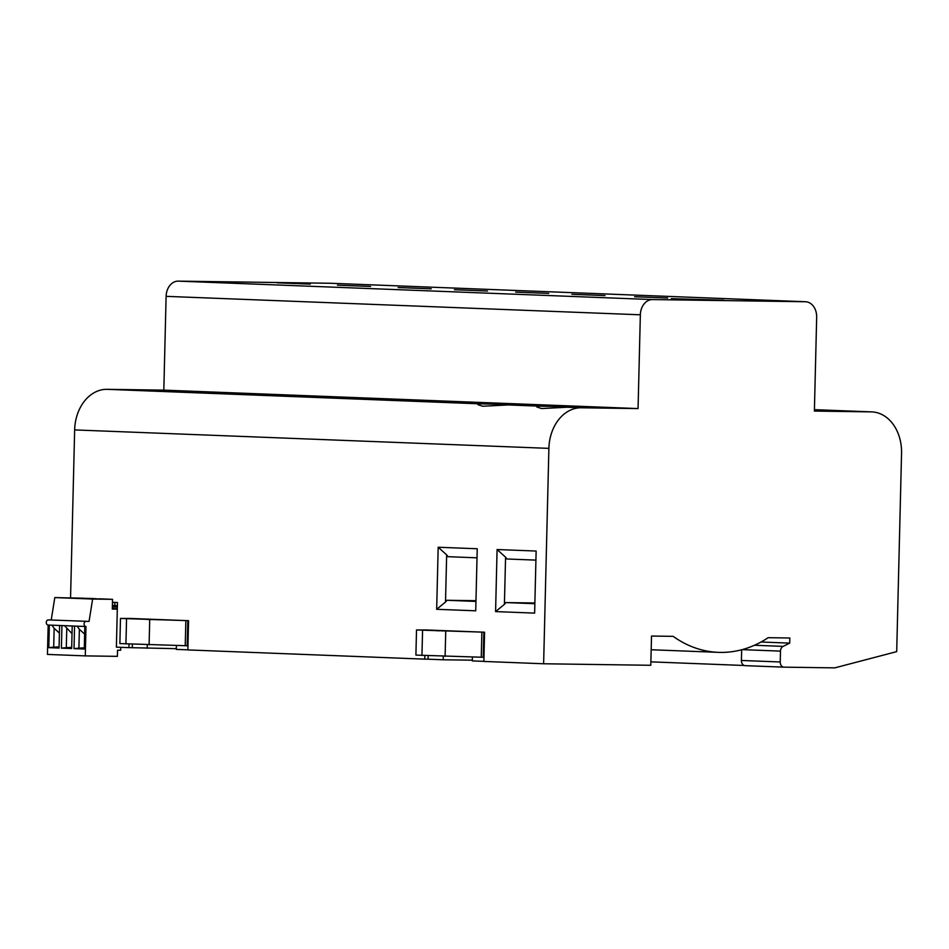 <?xml version="1.0" encoding="UTF-8"?>
<svg xmlns="http://www.w3.org/2000/svg" width="949" height="949" viewBox="0 0 949 949"><rect width="100%" height="100%" fill="white"/><g stroke="black" fill="none" stroke-linecap="round" stroke-linejoin="round"><path stroke-width="1.42" d="M761.027 642.01L789.71 643.125L789.829 638.001L768.18 637.692A133.394 101.875 -87.8 0 1 718.369 652.354A133.394 101.875 -87.8 0 1 673.161 636.352L651.512 636.044L650.789 665.285L543.623 663.766L548.89 448.367A41.044 31.353 -87.8 0 1 581.239 407.785L638.06 408.58L640.35 314.795A15.386 11.756 92.2 0 1 652.485 299.576L805.298 301.735A15.386 11.756 -87.8 0 1 805.523 301.735A15.386 11.756 -87.8 0 1 816.674 317.286L814.384 411.071L871.206 411.878A41.044 31.353 -87.8 0 1 871.799 411.89A41.044 31.353 -87.8 0 1 901.55 453.349L896.698 651.631L834.764 667.871L784.016 667.159A5.125 3.915 -87.8 0 1 783.945 667.159A5.125 3.915 -87.8 0 1 780.232 661.975L780.493 651.121A5.125 3.915 -87.8 0 1 783.103 646.376L754.443 645.261M652.485 299.576L178.246 281.129L331.071 283.276A15.386 11.756 92.2 0 1 331.296 283.288L805.523 301.735M277.191 282.838L310.287 284.119L277.191 282.838M337.429 285.175L370.525 286.468L337.429 285.175M398.153 287.547L431.249 288.828L398.153 287.547M454.417 289.73L487.501 291.023L454.417 289.73M515.639 292.114L548.724 293.407L515.639 292.114M571.891 294.297L604.988 295.59L571.891 294.297M634.608 296.74L667.705 298.033L634.608 296.74M723.957 300.216L671.275 298.65L723.957 300.216M178.246 281.129A15.386 11.756 92.2 0 0 166.111 296.349L640.35 314.795M789.71 643.125L783.103 646.376M70.558 597.799L74.651 429.921A41.044 31.353 -87.8 0 1 107.012 389.327L163.821 390.134L166.111 296.349M638.06 408.58L163.821 390.134M543.623 663.766L483.871 661.441L484.583 632.212L425.449 629.946M112.48 602.33L117.474 602.52L116.383 647.147L128.945 647.633L129.028 644.051M129.657 618.428L188.566 620.693L187.855 649.923L424.737 659.14L424.82 655.557M495.58 611.595L497.086 549.53L536.138 551.049L534.631 613.113L495.58 611.595L504.417 604.359L505.568 557.158L506.896 558.985L535.924 560.112M475.722 610.812L436.67 609.294L438.189 547.241L477.24 548.759L475.722 610.812M472.4 657.111L472.305 660.907L483.871 661.358M744.265 665.486L650.872 661.856M741.667 649.757L741.406 660.468A5.125 3.915 92.2 0 0 745.131 665.652A5.125 3.915 92.2 0 0 745.202 665.652L783.874 667.159M829.995 410.265L814.42 409.66L836.698 410.905M829.177 410.241L871.799 411.89M514.133 404.63L480.313 403.859L477.916 404.701L482.733 406.243L514.133 404.63M573.042 406.931L539.21 406.148L536.826 406.991L541.642 408.544L573.042 406.931M176.312 648.665L128.945 647.633M132.362 644.181L132.279 647.681M424.737 659.14L428.07 659.187L428.153 655.688M176.384 645.593L176.289 649.389L187.855 649.84M443.278 656.281L443.183 659.78L472.329 660.184M443.183 659.78L428.07 659.187M497.086 549.53L505.568 557.158M504.417 604.359L505.829 602.579L534.856 603.706M475.947 601.417L446.932 600.278L445.508 602.057L446.659 554.868L447.987 556.683L477.015 557.822M436.67 609.294L445.508 602.057M438.189 547.241L446.659 554.868M147.249 644.762L147.166 648.262M117.332 608.617L112.326 608.546L117.32 609.033M114.865 602.425L114.782 605.545L117.403 605.581M112.409 605.45L114.782 605.545M534.868 602.983L505.829 602.579M475.971 600.693L446.932 600.278M117.368 607.004L112.373 606.933M130.962 618.451L120.487 618.451L119.882 643.576L187.949 645.783M120.487 618.451L187.226 620.634M165.873 619.922L146.81 619.448M156.099 619.424L146.822 619.139M165.885 619.875L162.469 619.744M426.979 629.97L416.516 629.97L415.899 655.095L483.978 657.301M416.516 629.97L483.243 632.153M461.902 631.441L433.349 630.527M439.221 630.848L433.349 630.48M439.221 630.563L442.827 630.966M452.115 630.943L442.839 630.658M461.902 631.393L458.486 631.263M93.251 598.522L54.805 597.573L92.622 599.044L89.064 621.417L48.292 619.911A2.562 1.957 92.2 0 0 46.276 622.414A2.562 1.957 92.2 0 0 48.126 625.035A2.562 1.957 92.2 0 0 48.174 625.035L49.348 625.083L48.79 647.645L53.69 647.159L54.152 628.274L59.419 633.125M99.147 598.807L112.551 599.329L92.622 599.044M81.555 598.368L96.276 598.712L81.555 598.368M108.732 599.175L94.01 598.831L108.732 599.175M68.945 597.882L83.666 598.214L68.945 597.882M112.551 599.329L112.314 609.08L117.308 609.151M59.075 646.862L53.69 647.159M51.898 625.177L54.152 628.274M84.295 647.847L78.909 648.143L79.372 629.258L84.627 634.098M77.106 626.162L79.372 629.258M64.496 625.676L72.029 633.612M71.685 647.348L66.3 647.645L66.762 628.76M78.909 648.143L74.01 648.63L84.271 649.033L84.817 626.459L85.92 626.506A2.562 1.957 92.2 0 0 85.991 626.506L85.28 655.889L117.403 656.352L117.557 650.195L120.689 650.231L120.76 647.313M48.292 619.911L89.064 621.417M54.805 597.573L51.234 619.946M66.3 647.645L61.4 648.143L61.946 625.569L49.348 625.083M48.79 647.645L59.052 648.048L59.597 625.474M74.01 648.63L74.556 626.067L61.946 625.569M86.122 621.381A2.562 1.957 92.2 0 0 84.093 623.884A2.562 1.957 92.2 0 0 85.956 626.506L48.126 625.035M61.4 648.143L71.661 648.535L72.207 625.972M85.28 655.889L47.45 654.419L48.174 625.035M805.298 301.735L331.071 283.276M548.89 448.367L74.651 429.921M742.177 649.626L780.493 651.121M780.232 661.975L741.406 660.468M853.72 411.19L871.206 411.878M539.21 406.148L504.856 404.808M581.239 407.785L563.753 407.097M480.313 403.859L107.012 389.327M187.19 645.783L187.807 620.658M185.85 620.622L185.233 645.747M149.1 644.834L149.717 619.697M125.932 643.932L126.549 618.795M483.219 657.301L483.836 632.176M481.867 632.141L481.262 657.266M445.117 656.352L445.733 631.215M421.949 655.451L422.566 630.314M84.817 626.459L74.556 626.055M718.369 652.354L651.168 649.745M745.131 665.652L783.945 667.159"/></g></svg>
